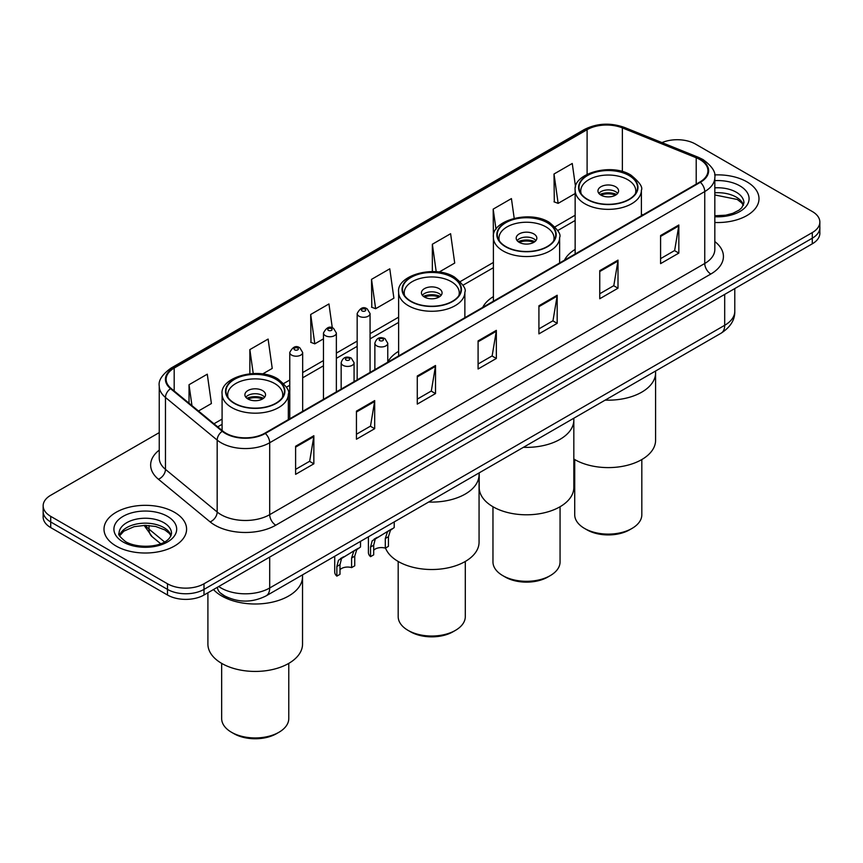 <?xml version="1.0" encoding="UTF-8"?>
<svg xmlns="http://www.w3.org/2000/svg" width="863" height="863" viewBox="0 0 863 863"><rect width="100%" height="100%" fill="white"/><g stroke="black" fill="none" stroke-linecap="round" stroke-linejoin="round"><path stroke-width="1.29" d="M398.62 351.317A45.599 26.322 0 0 0 387.767 362.104M493.399 296.602A45.599 26.322 0 0 0 482.708 307.39M575.146 249.407A45.599 26.322 0 0 0 564.467 260.195M228.771 597.919A25.804 14.898 180 0 1 221.5 593.906L220.324 592.924A17.206 11.51 129.5 0 1 217.325 587.325M159.245 432.611L50.712 495.276A25.804 14.898 0 0 0 43.15 505.815L43.15 517.056A25.804 14.898 0 0 0 50.712 527.584L167.498 595.017A25.804 14.898 0 0 0 204.002 595.017L812.288 243.819A25.804 14.898 0 0 0 819.85 233.29L819.85 227.67A25.804 14.898 0 0 1 812.288 238.199A25.804 14.898 0 0 0 819.85 227.67L819.85 222.05A25.804 14.898 0 0 0 812.288 211.511L695.502 144.089A25.804 14.898 0 0 0 661.997 142.6M43.15 505.815A25.804 14.898 0 0 0 50.712 516.354L167.498 583.776A25.804 14.898 0 0 0 204.002 583.776L204.002 589.397L812.288 238.199L204.002 589.397A25.804 14.898 0 0 1 167.498 589.397A25.804 14.898 0 0 0 204.002 589.397L204.002 595.017M50.712 516.354L50.712 521.964L167.498 589.397L50.712 521.964A25.804 14.898 0 0 1 43.15 511.435A25.804 14.898 0 0 0 50.712 521.964L50.712 527.584M746.905 181.834A41.295 23.84 0 0 0 714.629 174.919A41.295 23.84 0 0 1 746.905 181.834A41.295 23.84 0 0 1 758.998 198.695A41.295 23.84 0 0 0 746.905 181.834M174.499 512.309A41.295 23.84 0 0 0 129.493 507.142A41.295 23.84 0 0 0 104.002 529.17A41.295 23.84 0 0 0 116.095 546.031A41.295 23.84 0 0 0 161.101 551.198A41.295 23.84 0 0 0 186.591 529.17A41.295 23.84 0 0 0 174.499 512.309A41.295 23.84 0 0 0 129.493 507.142A41.295 23.84 0 0 0 104.002 529.17A41.295 23.84 0 0 0 116.095 546.031A41.295 23.84 0 0 0 161.101 551.198A41.295 23.84 0 0 0 186.591 529.17A41.295 23.84 0 0 0 174.499 512.309M699.882 159.536A27.53 15.89 180 0 1 707.94 170.777A27.53 15.89 180 0 1 699.882 182.007L264.833 433.183A27.53 15.89 180 0 1 222.816 431.069L171.111 388.426A27.53 15.89 180 0 1 166.128 379.31A27.53 15.89 180 0 1 174.186 368.08L587.099 129.687A27.53 15.89 180 0 1 622.363 127.897L696.204 157.756A27.53 15.89 180 0 1 699.882 159.536M700.368 159.256A28.22 16.289 0 0 0 696.603 157.433L622.752 127.573A28.22 16.289 0 0 0 586.613 129.407L173.7 367.8A28.22 16.289 0 0 0 170.54 388.663L222.244 431.295A28.22 16.289 0 0 0 265.319 433.463L700.368 182.298A28.22 16.289 0 0 0 700.368 159.256M295.61 446.247L295.61 474.348L313.852 463.809L313.852 435.718L295.61 446.247M295.61 469.364L309.666 461.252L313.787 436.646A6.882 3.97 -120 0 0 313.852 435.718M309.537 461.317L313.852 463.809M356.441 411.133L356.441 439.224L374.682 428.695L374.682 400.594L356.441 411.133M356.441 434.24L370.497 426.128L374.607 401.532A6.882 3.97 -120 0 0 374.682 400.594M370.367 426.203L374.682 428.695M417.271 376.009L417.271 404.111L435.513 393.571L435.513 365.481L417.271 376.009M417.271 399.127L431.317 391.004L435.437 366.408A6.882 3.97 -120 0 0 435.513 365.481M431.198 391.079L435.513 393.571M660.583 235.534L660.583 263.636L678.836 253.096L678.836 224.995L660.583 235.534M660.583 258.641L674.639 250.529L678.76 225.933A6.882 3.97 -120 0 0 678.836 224.995M674.51 250.604L678.836 253.096M599.753 270.658L599.753 298.749L618.005 288.21L618.005 260.119L599.753 270.658M599.753 293.765L613.809 285.653L617.93 261.047A6.882 3.97 -120 0 0 618.005 260.119M613.69 285.718L618.005 288.21M538.922 305.772L538.922 333.873L557.174 323.334L557.174 295.243L538.922 305.772M538.922 328.889L552.978 320.766L557.099 296.171A6.882 3.97 -120 0 0 557.174 295.243M552.859 320.842L557.174 323.334M478.091 340.896L478.091 368.986L496.344 358.458L496.344 330.356L478.091 340.896M478.091 364.003L492.147 355.89L496.268 331.295A6.882 3.97 -120 0 0 496.344 330.356M492.029 355.966L496.344 358.458M714.823 222.481A41.295 23.84 0 0 0 758.998 198.695A41.295 23.84 0 0 1 714.823 222.481M204.002 583.776L812.288 232.589A25.804 14.898 0 0 0 819.85 222.05M262.589 373.992L272.233 368.425L268.113 339.062L249.86 349.601L249.86 373.755M198.479 411.004L211.403 403.539L207.282 374.186L189.029 384.725L189.029 403.215M439.116 272.072L454.715 263.064L450.605 233.711L432.352 244.24L432.352 271.575M514.197 218.296L511.425 198.587L493.183 209.126L493.399 237.098M575.556 186.958L572.255 163.474L554.014 174.002L554.305 201.931M332.298 327.854L328.943 303.949L310.691 314.488L310.982 342.406M371.522 279.364L375.642 308.717L393.895 298.188L389.774 268.825L371.522 279.364L371.813 307.293M375.642 308.717L371.522 307.185M432.352 244.24L436.214 271.759M493.183 209.126L496.009 229.288M554.014 174.002L558.134 203.366L575.146 193.539M558.134 203.366L554.014 201.823M310.691 314.488L314.812 343.841L323.463 338.846M314.812 343.841L310.691 342.298M249.86 349.601L253.226 373.528M189.029 384.725L191.964 405.632M605.2 400.108A47.314 27.314 0 0 0 655.589 372.848A47.314 27.314 180 0 1 641.727 392.169A47.314 27.314 180 0 1 605.2 400.108M628.954 175.48A29.245 16.882 0 0 0 597.077 171.823A29.245 16.882 0 0 0 579.019 187.422A29.245 16.882 0 0 0 587.584 199.364A29.245 16.882 0 0 0 619.461 203.021A29.245 16.882 0 0 0 637.52 187.422A29.245 16.882 0 0 0 628.954 175.48M581.198 193.808A27.53 15.89 180 0 1 580.745 190.928A27.53 15.89 180 0 1 597.735 176.246A27.53 15.89 180 0 1 627.735 179.698A27.53 15.89 180 0 1 635.794 190.928A27.53 15.89 180 0 1 635.341 193.808M615.567 186.721A10.324 5.955 0 0 0 604.316 185.426A10.324 5.955 0 0 0 597.951 190.928A10.324 5.955 0 0 0 600.972 195.146A10.324 5.955 0 0 0 612.223 196.44A10.324 5.955 0 0 0 618.588 190.928A10.324 5.955 0 0 0 615.567 186.721M617.671 193.388A10.324 5.955 0 0 0 615.567 191.64A10.324 5.955 0 0 0 598.868 193.388M599.925 194.445A13.765 7.95 180 0 1 616.009 194.197L616.009 194.876M601.058 195.2A12.039 6.958 180 0 1 614.758 194.909L616.009 194.197M614.564 195.664L614.758 194.909M573.83 459.019A47.314 27.314 -0 0 0 641.727 459.601A47.314 27.314 -0 0 0 655.589 440.281L655.589 371.025M574.715 459.548L574.715 514.736A33.549 19.374 -0 0 0 584.542 528.436A33.549 19.374 -0 0 0 631.996 528.436L631.996 528.436A33.549 19.374 -0 0 0 641.824 514.736L641.824 459.548M584.542 528.436L586.98 529.839A30.108 17.379 -0 0 0 629.559 529.839L631.996 528.436L629.559 529.839M523.442 447.314A47.314 27.314 0 0 0 573.83 420.054A47.314 27.314 180 0 1 559.968 439.375A47.314 27.314 180 0 1 523.442 447.314M547.196 222.676A29.245 16.882 0 0 0 515.319 219.019A29.245 16.882 0 0 0 497.271 234.617A29.245 16.882 0 0 0 505.837 246.559A29.245 16.882 0 0 0 537.703 250.227A29.245 16.882 0 0 0 555.761 234.617A29.245 16.882 0 0 0 547.196 222.676M499.44 241.014A27.53 15.89 180 0 1 498.987 238.134A27.53 15.89 180 0 1 515.977 223.452A27.53 15.89 180 0 1 545.977 226.893A27.53 15.89 180 0 1 554.046 238.134A27.53 15.89 180 0 1 553.593 241.014M533.819 233.916A10.324 5.955 0 0 0 522.568 232.622A10.324 5.955 0 0 0 516.193 238.134A10.324 5.955 0 0 0 519.213 242.352A10.324 5.955 0 0 0 530.465 243.636A10.324 5.955 0 0 0 536.84 238.134A10.324 5.955 0 0 0 533.819 233.916M535.923 240.594A10.324 5.955 0 0 0 533.819 238.835A10.324 5.955 0 0 0 517.11 240.594M518.178 241.64A13.765 7.95 180 0 1 534.251 241.392L534.251 242.082M519.299 242.395A12.039 6.958 180 0 1 533.01 242.115L534.251 241.392M532.805 242.859L533.01 242.115M479.202 472.859L479.202 487.487A47.314 27.314 -0 0 0 508.404 512.719A47.314 27.314 -0 0 0 559.968 506.797A47.314 27.314 -0 0 0 573.83 487.487L573.83 418.221M492.967 506.743L492.967 561.942A33.549 19.374 -0 0 0 502.795 575.632A33.549 19.374 -0 0 0 550.238 575.632L550.238 575.632A33.549 19.374 -0 0 0 560.065 561.942L560.065 506.743M502.795 575.632L505.222 577.045A30.108 17.379 -0 0 0 547.811 577.045L550.238 575.632L547.811 577.045M428.674 502.029A47.314 27.314 0 0 0 479.062 474.769A47.314 27.314 180 0 1 465.2 494.089A47.314 27.314 180 0 1 428.674 502.029M452.428 277.401A29.245 16.882 0 0 0 420.551 273.733A29.245 16.882 0 0 0 402.492 289.332A29.245 16.882 0 0 0 411.058 301.273A29.245 16.882 0 0 0 442.935 304.941A29.245 16.882 0 0 0 460.993 289.332A29.245 16.882 0 0 0 452.428 277.401M404.671 295.729A27.53 15.89 180 0 1 404.218 292.848A27.53 15.89 180 0 1 421.209 278.166A27.53 15.89 180 0 1 451.209 281.608A27.53 15.89 180 0 1 459.267 292.848A27.53 15.89 180 0 1 458.814 295.729M439.04 288.63A10.324 5.955 0 0 0 427.789 287.347A10.324 5.955 0 0 0 421.424 292.848A10.324 5.955 0 0 0 424.445 297.066A10.324 5.955 0 0 0 435.696 298.35A10.324 5.955 0 0 0 442.072 292.848A10.324 5.955 0 0 0 439.04 288.63M441.144 295.308A10.324 5.955 0 0 0 439.04 293.549A10.324 5.955 0 0 0 422.341 295.308M423.399 296.365A13.765 7.95 180 0 1 439.483 296.106L439.483 296.796M424.531 297.109A12.039 6.958 180 0 1 438.231 296.829L439.483 296.106M438.037 297.573L438.231 296.829M385.513 548.027A47.314 27.314 -0 0 0 418.426 568.415A47.314 27.314 -0 0 0 465.2 561.511A47.314 27.314 -0 0 0 479.062 542.201L479.062 472.935M398.188 561.457L398.188 616.657A33.549 19.374 -0 0 0 408.016 630.346A33.549 19.374 -0 0 0 455.47 630.357A33.549 19.374 -0 0 0 455.47 630.346A33.549 19.374 -0 0 0 465.297 616.657L465.297 561.457M408.016 630.346L410.454 631.759A30.108 17.379 -0 0 0 453.032 631.759L455.47 630.357L453.032 631.759M221.759 595.999A47.314 27.314 0 0 0 273.323 601.921A47.314 27.314 0 0 0 302.535 576.689A47.314 27.314 180 0 1 288.674 595.999A47.314 27.314 180 0 1 213.474 589.548A47.314 27.314 0 0 0 221.759 595.999M275.901 379.31A29.245 16.882 0 0 0 244.024 375.653A29.245 16.882 0 0 0 225.966 391.252A29.245 16.882 0 0 0 234.531 403.194A29.245 16.882 0 0 0 266.408 406.851A29.245 16.882 0 0 0 284.466 391.252A29.245 16.882 0 0 0 275.901 379.31M228.145 397.649A27.53 15.89 180 0 1 227.692 394.769A27.53 15.89 180 0 1 244.682 380.087A27.53 15.89 180 0 1 274.682 383.528A27.53 15.89 180 0 1 282.74 394.769A27.53 15.89 180 0 1 282.287 397.649M262.514 390.551A10.324 5.955 0 0 0 251.262 389.256A10.324 5.955 0 0 0 244.898 394.769A10.324 5.955 0 0 0 247.918 398.976A10.324 5.955 0 0 0 259.17 400.27A10.324 5.955 0 0 0 265.545 394.769A10.324 5.955 0 0 0 262.514 390.551M264.617 397.228A10.324 5.955 0 0 0 262.514 395.47A10.324 5.955 0 0 0 245.815 397.228M246.872 398.275A13.765 7.95 180 0 1 262.956 398.026L262.956 398.717M248.005 399.03A12.039 6.958 180 0 1 261.716 398.738L262.956 398.026M261.511 399.493L261.716 398.738M207.907 592.762L207.907 644.122A47.314 27.314 -0 0 0 237.109 669.354A47.314 27.314 -0 0 0 288.674 663.431A47.314 27.314 -0 0 0 302.535 644.122L302.535 574.855M221.662 663.377L221.662 718.566A33.549 19.374 -0 0 0 231.489 732.266A33.549 19.374 -0 0 0 278.943 732.266L278.943 732.266A33.549 19.374 -0 0 0 288.771 718.566L288.771 663.377M231.489 732.266L233.927 733.669A30.108 17.379 -0 0 0 276.505 733.669L278.943 732.266L276.505 733.669M373.69 550.26A8.598 4.962 180 0 1 385.297 548.156L385.297 538.523L387.401 532.018L388.879 530.626L375.232 539.041L373.69 545.222L373.69 554.855L370.551 556.667A12.902 7.454 180 0 1 368.415 552.557L368.415 536.818M370.551 556.667L370.551 547.034L372.19 540.799L389.914 530.033M394.218 521.921L394.218 527.552L390.443 530.26L388.436 536.71L388.436 546.344L385.297 548.156M374.1 539.17L377.228 537.358L374.1 539.17M339.99 569.72A8.598 4.962 180 0 1 351.597 567.617L351.597 557.983L353.701 551.468L355.189 550.087L341.532 558.49L339.99 564.682L339.99 574.316L336.85 576.128A12.902 7.454 180 0 1 334.715 572.018L334.715 556.279M336.85 576.128L336.85 566.495L338.49 560.249L356.214 549.494M360.518 541.371L360.518 547.002L356.743 549.709L354.736 556.171L354.736 565.804L351.597 567.617M340.4 558.62L343.528 556.818L340.4 558.62M218.717 586.516A34.412 19.871 0 0 0 221.036 587.994A34.412 19.871 0 0 0 269.698 587.994L724.693 325.297A34.412 19.871 0 0 0 734.78 311.252C735.028 319.795 730.476 327.099 721.134 333.172L266.128 595.869A17.206 9.935 60 0 0 269.698 587.994L269.698 557.088M724.693 294.391L724.693 325.297A17.206 9.935 60 0 1 721.134 333.172M812.288 243.819L812.288 232.589M167.498 595.017L167.498 583.776M145.416 525.34A34.412 19.871 0 0 0 149.029 529.159L149.029 525.481M160.647 543.722L152.179 536.732A17.206 11.51 129.5 0 1 149.029 529.159L164.531 541.932M714.823 241.564A43.01 24.833 180 0 1 710.832 274.024L275.782 525.2A8.598 4.962 60 0 1 269.698 514.661L704.747 263.485A34.412 19.871 0 0 0 714.823 249.439L714.823 177.519A34.412 19.871 180 0 1 704.747 191.564A8.598 4.962 -120 0 0 700.368 182.298M275.782 525.2A43.01 24.833 180 0 1 214.952 525.2A43.01 24.833 180 0 1 210.13 521.888L158.425 479.245A43.01 24.833 180 0 1 159.245 450.108M221.036 514.661A34.412 19.871 0 0 0 269.698 514.661L269.698 442.741A34.412 19.871 180 0 1 217.174 440.087L165.469 397.455A34.412 19.871 180 0 1 159.245 386.052L159.245 457.983A34.412 19.871 0 0 0 165.469 469.375L217.174 512.007A34.412 19.871 0 0 0 221.036 514.661M714.823 177.519C715.966 172.147 712.018 166.149 702.967 159.526L698.437 157.336A8.598 4.024 112 0 0 696.603 157.433M698.437 157.336L624.596 127.487C610.346 122.438 596.818 123.172 584.014 129.677A8.598 4.962 60 0 1 586.613 129.407M173.7 367.8A8.598 4.962 -120 0 0 171.101 368.07C162.179 374.488 158.22 380.486 159.245 386.052M170.54 388.663A8.598 5.75 129.5 0 0 165.469 397.455L165.469 469.375A8.598 5.75 -50.5 0 1 158.425 479.245M624.596 127.487A8.598 4.024 112 0 0 622.752 127.573M222.244 431.295A8.598 5.75 129.5 0 0 217.174 440.087L217.174 512.007A8.598 5.75 -50.5 0 1 210.13 521.888M265.319 433.463A8.598 4.962 60 0 1 269.698 442.741L704.747 191.564L704.747 263.485A8.598 4.962 60 0 0 710.832 274.024M174.186 368.08L174.186 390.971M696.204 157.756L696.204 184.132M622.363 127.897L622.363 171.554M642.935 214.887L641.392 214.261M587.099 129.687L587.099 174.304M575.146 215.254L555.06 226.85M493.399 262.449L460.292 281.565M398.62 317.174L370.065 333.657M357.163 341.112L336.365 353.107M323.463 360.561L302.665 372.568M289.763 380.022L283.765 383.485M222.093 419.084L213.97 423.776M478.091 341.78L496.268 331.295M538.922 306.667L557.099 296.171M599.753 271.543L617.93 261.047M660.583 236.43L678.76 225.933M417.271 376.904L435.437 366.408M356.441 412.018L374.607 401.532M295.61 447.142L313.787 436.646M743.485 205.07A26.224 15.135 0 0 0 736.247 197.12A26.224 15.135 0 0 0 714.823 192.783M714.823 215.782L725.707 215.2L732.838 213.323L739.062 210.13L741.77 207.746L743.928 202.913A26.224 15.135 0 0 0 736.247 192.201A26.224 15.135 0 0 0 714.823 187.864M714.823 216.732A31.381 18.123 0 0 0 746.117 206.386A31.381 18.123 0 0 0 739.893 185.879A31.381 18.123 0 0 0 714.823 180.647M587.282 199.536A29.676 17.131 0 0 0 629.256 199.536A29.676 17.131 0 0 0 629.256 175.308A29.676 17.131 0 0 0 587.282 175.308A29.676 17.131 0 0 0 587.282 199.536M641.392 215.782L641.392 190.227A33.118 19.126 180 0 1 620.939 207.897A33.118 19.126 180 0 1 584.855 203.754A33.118 19.126 180 0 1 575.146 190.227L575.146 254.024M171.079 535.545A26.224 15.135 0 0 0 163.841 527.595A26.224 15.135 0 0 0 137.519 523.841A26.224 15.135 0 0 0 119.515 535.545M163.841 522.676A26.224 15.135 0 0 0 135.264 519.397A26.224 15.135 0 0 0 119.072 533.388C117.702 534.197 119.903 536.969 125.685 541.727C139.17 549.602 169.137 547.412 171.521 533.388A26.224 15.135 0 0 0 163.841 522.676M123.107 541.986A31.381 18.123 0 0 0 167.487 541.986A31.381 18.123 0 0 0 167.487 516.354A31.381 18.123 0 0 0 123.107 516.354A31.381 18.123 0 0 0 123.107 541.986M505.524 246.732A29.676 17.131 0 0 0 547.498 246.732A29.676 17.131 0 0 0 547.498 222.503A29.676 17.131 0 0 0 505.524 222.503A29.676 17.131 0 0 0 505.524 246.732M559.634 262.978L559.634 237.433A33.118 19.126 180 0 1 539.192 255.092A33.118 19.126 180 0 1 503.097 250.95A33.118 19.126 180 0 1 493.399 237.433L493.399 301.219M410.756 301.457A29.676 17.131 0 0 0 452.73 301.457A29.676 17.131 0 0 0 452.73 277.217A29.676 17.131 0 0 0 410.756 277.217A29.676 17.131 0 0 0 410.756 301.457M464.866 317.692L464.866 292.147A33.118 19.126 180 0 1 444.413 309.817A33.118 19.126 180 0 1 408.328 305.664A33.118 19.126 180 0 1 398.62 292.147L398.62 355.944M234.229 403.366A29.676 17.131 0 0 0 276.203 403.366A29.676 17.131 0 0 0 276.203 379.137A29.676 17.131 0 0 0 234.229 379.137A29.676 17.131 0 0 0 234.229 403.366M288.339 419.612L288.339 394.067A33.118 19.126 180 0 1 267.886 411.727A33.118 19.126 180 0 1 231.802 407.584A33.118 19.126 180 0 1 222.093 394.067L222.093 430.475M376.753 345.88A6.451 3.722 180 0 1 374.866 343.247C376.516 337.951 379.893 336.419 384.984 338.641L387.767 343.247A6.451 3.722 180 0 1 383.787 346.689A6.451 3.722 180 0 1 376.753 345.88M382.838 338.857A2.147 1.241 0 0 0 379.796 338.857A2.147 1.241 0 0 0 379.796 340.615A2.147 1.241 0 0 0 382.838 340.615A2.147 1.241 0 0 0 382.838 338.857M388.879 530.626L392.007 528.825M385.297 538.523L388.436 536.71M370.551 547.034L373.69 545.222M343.053 365.34A6.451 3.722 180 0 1 341.165 362.697C342.816 357.411 346.192 355.869 351.284 358.102L354.067 362.697A6.451 3.722 180 0 1 350.087 366.139A6.451 3.722 180 0 1 343.053 365.34M349.137 358.307A2.147 1.241 0 0 0 346.095 358.307A2.147 1.241 0 0 0 346.095 360.065A2.147 1.241 0 0 0 349.137 360.065A2.147 1.241 0 0 0 349.137 358.307M355.189 550.087L358.307 548.285M351.597 557.983L354.736 556.171M336.85 566.495L339.99 564.682M370.065 372.428L370.065 313.571A6.451 3.722 180 0 1 366.085 317.012A6.451 3.722 180 0 1 359.051 316.203A6.451 3.722 180 0 1 357.163 313.571L357.163 379.882M362.093 310.939A2.147 1.241 0 0 0 365.135 310.939A2.147 1.241 0 0 0 365.135 309.181A2.147 1.241 0 0 0 362.093 309.181A2.147 1.241 0 0 0 362.093 310.939M336.365 391.888L336.365 333.021A6.451 3.722 180 0 1 332.384 336.462A6.451 3.722 180 0 1 325.351 335.664A6.451 3.722 180 0 1 323.463 333.021L323.463 399.332M328.393 330.389A2.147 1.241 0 0 0 331.435 330.389A2.147 1.241 0 0 0 331.435 328.63A2.147 1.241 0 0 0 328.393 328.63A2.147 1.241 0 0 0 328.393 330.389M302.665 411.338L302.665 352.482A6.451 3.722 180 0 1 298.684 355.923A6.451 3.722 180 0 1 291.651 355.114A6.451 3.722 180 0 1 289.763 352.482L289.763 418.792M294.693 349.849A2.147 1.241 0 0 0 297.735 349.849A2.147 1.241 0 0 0 297.735 348.091A2.147 1.241 0 0 0 294.693 348.091A2.147 1.241 0 0 0 294.693 349.849M266.128 595.869C252.287 602.827 238.436 602.827 224.596 595.869L220.324 592.924M734.78 311.252L734.78 288.576M152.179 536.732L144.099 525.362M584.014 129.677L171.101 368.07M575.146 220.486L557.778 230.518M493.399 267.692L463.01 285.232M398.62 322.406L370.065 338.889M357.163 346.343L336.365 358.35M323.463 365.804L302.665 377.811M289.763 385.254L286.484 387.153M222.093 424.326L217.713 426.851M743.356 205.372L741.77 202.988L737.315 199.482L714.823 194.952M641.392 190.227C643.021 187.239 639.559 182.201 630.972 175.135C611.177 162.492 572.762 173.528 575.146 190.227M635.794 190.928L635.794 193.129M580.745 190.928L580.745 193.129M170.96 535.837L169.375 533.463L164.909 529.958L155.685 526.484L145.275 525.34L134.186 526.657L123.83 531.155L119.644 535.837M559.634 237.433C561.274 234.434 557.8 229.407 549.224 222.33C529.429 209.698 491.015 220.723 493.399 237.433M554.046 238.134L554.046 240.324M498.987 238.134L498.987 240.324M464.866 292.147C466.495 289.148 463.032 284.121 454.445 277.055C434.65 264.412 396.236 275.437 398.62 292.147M459.267 292.848L459.267 295.038M404.218 292.848L404.218 295.038M288.339 394.067C289.968 391.068 286.505 386.041 277.918 378.965C258.123 366.322 219.709 377.358 222.093 394.067M282.74 394.769L282.74 396.958M227.692 394.769L227.692 396.958M374.866 369.655L374.866 343.247M387.767 362.212L387.767 343.247M341.165 389.116L341.165 362.697M354.067 381.662L354.067 362.697M370.065 313.571L367.282 308.965C363.539 306.268 360.173 307.8 357.163 313.571M336.365 333.021L333.582 328.425C329.839 325.718 326.473 327.25 323.463 333.021M302.665 352.482L299.882 347.875C296.149 345.178 292.773 346.71 289.763 352.482"/></g></svg>
